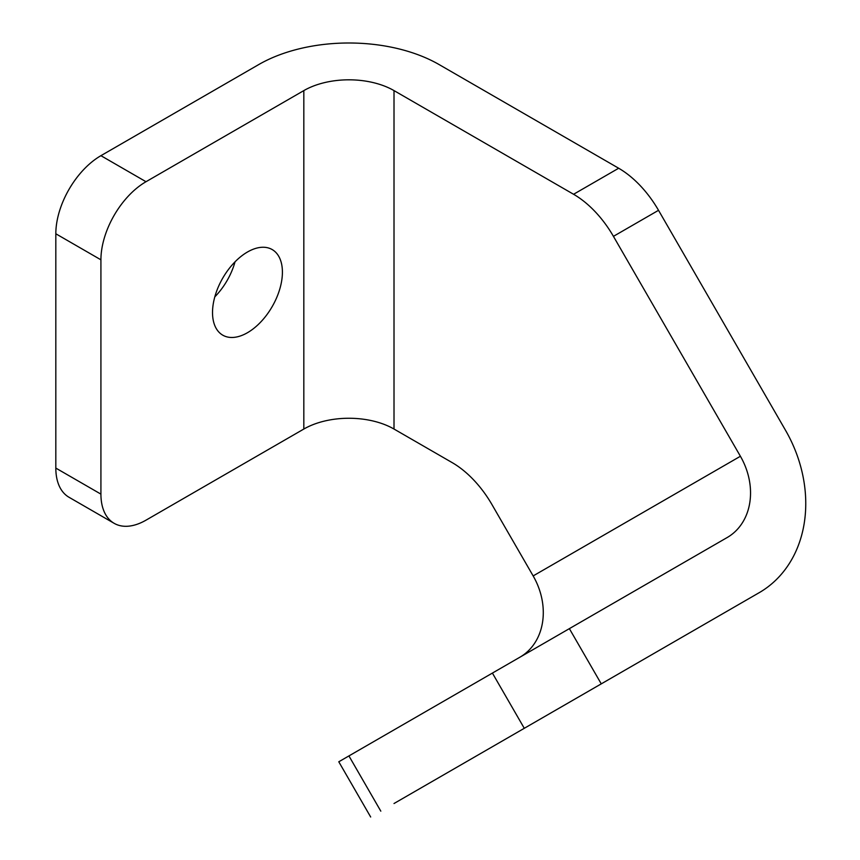 <?xml version="1.0" encoding="UTF-8"?>
<svg xmlns="http://www.w3.org/2000/svg" width="860" height="860" viewBox="0 0 860 860"><rect width="100%" height="100%" fill="white"/><g stroke="black" fill="none" stroke-linecap="round" stroke-linejoin="round"><path stroke-width="1.29" d="M623.801 670.854L556.291 709.833L623.801 670.854M247.465 252.012A49.418 28.53 -60 0 1 272.179 249.561A49.418 28.53 -60 0 1 279.747 289.164A49.418 28.53 -60 0 1 247.465 332.712A49.418 28.53 -60 0 1 222.751 335.163A49.418 28.53 -60 0 1 215.183 295.56A49.418 28.53 -60 0 1 247.465 252.012M235.038 261.827A49.418 28.53 -60 0 1 214.806 296.861M394.009 803.519L759.079 592.744A127.538 104.135 -120 0 1 759.079 592.755A127.538 104.135 -120 0 0 785.492 430.237L658.524 210.313A79.711 46.021 -120 0 0 618.673 168.237L439.105 64.564A127.538 73.638 180 0 0 258.742 64.564L100.921 155.681A63.769 36.819 120 0 0 55.825 233.78L55.825 468.087A63.769 36.819 120 0 0 69.036 497.284L114.122 523.31A63.769 36.819 120 0 0 146.006 520.16L303.827 429.043L303.827 90.601A63.769 36.819 180 0 1 394.009 90.601L394.009 429.043A63.769 36.819 0 0 0 303.827 429.043M658.524 210.313L613.438 236.35A79.711 46.021 -120 0 0 573.577 194.274L394.009 90.601M303.827 90.601L146.006 181.718A63.769 36.819 120 0 0 100.921 259.817L100.921 494.124A63.769 36.819 120 0 0 114.122 523.31M520.365 656.933A63.769 52.062 60 0 0 533.157 575.92L492.027 504.691A79.711 46.021 60 0 0 452.177 462.615L394.009 429.043M551.83 712.403A127.538 104.135 60 0 0 552.432 712.058M370.671 817L338.786 761.777L727.195 537.521A63.769 52.062 -120 0 0 740.406 456.262L613.438 236.35M618.673 168.237L573.577 194.274M100.921 155.681L146.006 181.718M55.825 233.78L100.921 259.817M55.825 468.087L100.921 494.124M380.808 811.152L348.923 755.918M524.288 728.312L492.404 673.079M601.258 683.861L569.374 628.638M533.157 575.92L740.406 456.262"/></g></svg>
